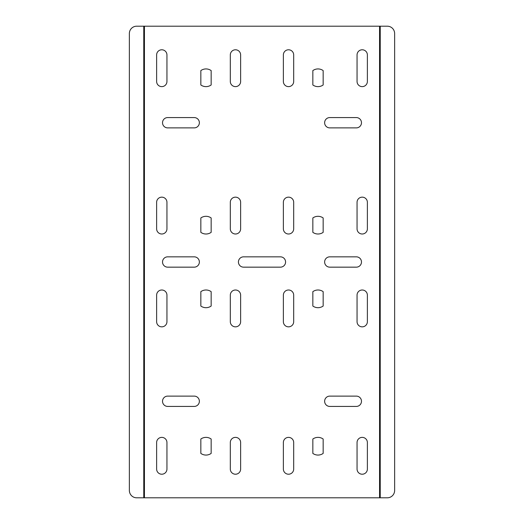<?xml version="1.0" encoding="UTF-8"?>
<svg xmlns="http://www.w3.org/2000/svg" width="524" height="524" viewBox="0 0 524 524"><rect width="100%" height="100%" fill="white"/><g stroke="black" fill="none" stroke-linecap="round" stroke-linejoin="round"><path stroke-width="0.79" d="M367.376 81.469L367.376 54.941A5.155 5.155 0 0 0 362.215 49.78A5.155 5.155 0 0 0 357.054 54.941L357.054 81.469A5.155 5.155 0 0 0 362.215 86.624A5.155 5.155 0 0 0 367.376 81.469M323.164 84.967A8.843 8.843 0 0 1 312.841 84.967L312.841 70.596A8.843 8.843 0 0 1 323.164 70.596M323.157 84.967L323.157 70.596M293.689 81.469L293.689 54.941A5.155 5.155 0 0 0 288.528 49.78A5.155 5.155 0 0 0 283.366 54.941L283.366 81.469A5.155 5.155 0 0 0 288.528 86.624A5.155 5.155 0 0 0 293.689 81.469M240.634 81.469L240.634 54.941A5.155 5.155 0 0 0 235.472 49.78A5.155 5.155 0 0 0 230.311 54.941L230.311 81.469A5.155 5.155 0 0 0 235.472 86.624A5.155 5.155 0 0 0 240.634 81.469M200.843 84.967L200.843 70.596M200.836 70.596A8.843 8.843 0 0 1 211.159 70.596L211.159 84.967A8.843 8.843 0 0 1 200.836 84.967M166.946 81.469L166.946 54.941A5.155 5.155 0 0 0 161.785 49.78A5.155 5.155 0 0 0 156.63 54.941L156.63 81.469A5.155 5.155 0 0 0 161.785 86.624A5.155 5.155 0 0 0 166.946 81.469M167.68 127.889A5.155 5.155 0 0 1 162.525 122.734A5.155 5.155 0 0 1 167.68 117.573L194.208 117.573A5.155 5.155 0 0 1 199.369 122.734A5.155 5.155 0 0 1 194.208 127.889L167.68 127.889M329.793 406.428L356.32 406.428A5.155 5.155 0 0 0 361.481 401.266A5.155 5.155 0 0 0 356.32 396.111L329.793 396.111A5.155 5.155 0 0 0 324.631 401.266A5.155 5.155 0 0 0 329.793 406.428M167.68 406.428L194.208 406.428A5.155 5.155 0 0 0 199.369 401.266A5.155 5.155 0 0 0 194.208 396.111L167.68 396.111A5.155 5.155 0 0 0 162.525 401.266A5.155 5.155 0 0 0 167.68 406.428M367.376 469.059L367.376 442.531A5.155 5.155 0 0 0 362.215 437.376A5.155 5.155 0 0 0 357.054 442.531L357.054 469.059A5.155 5.155 0 0 0 362.215 474.22A5.155 5.155 0 0 0 367.376 469.059M166.946 469.059L166.946 442.531A5.155 5.155 0 0 0 161.785 437.376A5.155 5.155 0 0 0 156.63 442.531L156.63 469.059A5.155 5.155 0 0 0 161.785 474.22A5.155 5.155 0 0 0 166.946 469.059M293.689 469.059L293.689 442.531A5.155 5.155 0 0 0 288.528 437.376A5.155 5.155 0 0 0 283.366 442.531L283.366 469.059A5.155 5.155 0 0 0 288.528 474.22A5.155 5.155 0 0 0 293.689 469.059M240.634 469.059L240.634 442.531A5.155 5.155 0 0 0 235.472 437.376A5.155 5.155 0 0 0 230.311 442.531L230.311 469.059A5.155 5.155 0 0 0 235.472 474.22A5.155 5.155 0 0 0 240.634 469.059M200.836 439.033A8.843 8.843 0 0 1 211.159 439.033L211.159 453.404A8.843 8.843 0 0 1 200.836 453.404M200.843 453.404L200.843 439.033M323.157 453.404L323.157 439.033M323.164 453.404A8.843 8.843 0 0 1 312.841 453.404L312.841 439.033A8.843 8.843 0 0 1 323.164 439.033M329.793 117.573L356.32 117.573A5.155 5.155 0 0 1 361.481 122.734A5.155 5.155 0 0 1 356.32 127.889L329.793 127.889A5.155 5.155 0 0 1 324.631 122.734A5.155 5.155 0 0 1 329.793 117.573M367.376 228.844A5.155 5.155 0 0 1 362.215 233.999A5.155 5.155 0 0 1 357.054 228.844L357.054 202.316A5.155 5.155 0 0 1 362.215 197.155A5.155 5.155 0 0 1 367.376 202.316L367.376 228.844M367.376 321.684L367.376 295.156A5.155 5.155 0 0 0 362.215 290.001A5.155 5.155 0 0 0 357.054 295.156L357.054 321.684A5.155 5.155 0 0 0 362.215 326.845A5.155 5.155 0 0 0 367.376 321.684M283.366 228.844L283.366 202.316A5.155 5.155 0 0 1 288.528 197.155A5.155 5.155 0 0 1 293.689 202.316L293.689 228.844A5.155 5.155 0 0 1 288.528 233.999A5.155 5.155 0 0 1 283.366 228.844M283.366 321.684L283.366 295.156A5.155 5.155 0 0 1 288.528 290.001A5.155 5.155 0 0 1 293.689 295.156L293.689 321.684A5.155 5.155 0 0 1 288.528 326.845A5.155 5.155 0 0 1 283.366 321.684M240.634 228.844A5.155 5.155 0 0 1 235.472 233.999A5.155 5.155 0 0 1 230.311 228.844L230.311 202.316A5.155 5.155 0 0 1 235.472 197.155A5.155 5.155 0 0 1 240.634 202.316L240.634 228.844M240.634 321.684L240.634 295.156A5.155 5.155 0 0 0 235.472 290.001A5.155 5.155 0 0 0 230.311 295.156L230.311 321.684A5.155 5.155 0 0 0 235.472 326.845A5.155 5.155 0 0 0 240.634 321.684M200.843 306.029L200.843 291.658M200.836 291.658A8.843 8.843 0 0 1 211.159 291.658L211.159 306.029A8.843 8.843 0 0 1 200.836 306.029M323.164 306.029A8.843 8.843 0 0 1 312.841 306.029L312.841 291.658A8.843 8.843 0 0 1 323.164 291.658M323.157 306.029L323.157 291.658M323.157 232.342L323.157 217.971M323.164 232.342A8.843 8.843 0 0 1 312.841 232.342L312.841 217.971A8.843 8.843 0 0 1 323.164 217.971M200.836 217.971A8.843 8.843 0 0 1 211.159 217.971L211.159 232.342A8.843 8.843 0 0 1 200.836 232.342M200.843 232.342L200.843 217.971M156.63 228.844L156.63 202.316A5.155 5.155 0 0 1 161.785 197.155A5.155 5.155 0 0 1 166.946 202.316L166.946 228.844A5.155 5.155 0 0 1 161.785 233.999A5.155 5.155 0 0 1 156.63 228.844M156.63 321.684L156.63 295.156A5.155 5.155 0 0 1 161.785 290.001A5.155 5.155 0 0 1 166.946 295.156L166.946 321.684A5.155 5.155 0 0 1 161.785 326.845A5.155 5.155 0 0 1 156.63 321.684M243.581 267.161L280.419 267.161A5.155 5.155 0 0 0 285.58 262A5.155 5.155 0 0 0 280.419 256.839L243.581 256.839A5.155 5.155 0 0 0 238.42 262A5.155 5.155 0 0 0 243.581 267.161M329.793 256.839L356.32 256.839A5.155 5.155 0 0 1 361.481 262A5.155 5.155 0 0 1 356.32 267.161L329.793 267.161A5.155 5.155 0 0 1 324.631 262A5.155 5.155 0 0 1 329.793 256.839M167.68 267.161A5.155 5.155 0 0 1 162.525 262A5.155 5.155 0 0 1 167.68 256.839L194.208 256.839A5.155 5.155 0 0 1 199.369 262A5.155 5.155 0 0 1 194.208 267.161L167.68 267.161M143.766 26.2L136.646 26.2A7.369 7.284 90 0 0 129.363 33.569L129.363 490.431A7.369 7.284 90 0 0 136.646 497.8L143.766 497.8L143.766 26.2L387.354 26.2A7.369 7.284 -90 0 1 394.637 33.569L394.637 490.431A7.369 7.284 -90 0 1 387.354 497.8L380.234 497.8L380.234 26.2M380.234 497.8L143.766 497.8M144.434 497.8L144.434 26.2M379.566 497.8L379.566 26.2"/></g></svg>
